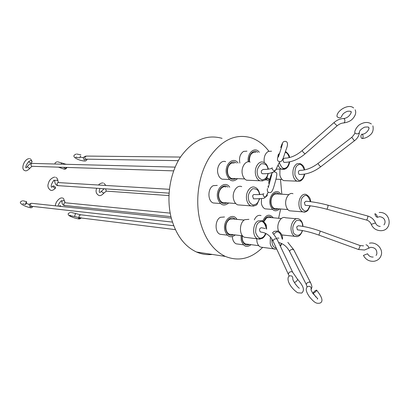<?xml version="1.0" encoding="UTF-8"?>
<svg xmlns="http://www.w3.org/2000/svg" width="410" height="410" viewBox="0 0 410 410"><rect width="100%" height="100%" fill="white"/><g stroke="black" fill="none" stroke-linecap="round" stroke-linejoin="round"><path stroke-width="0.61" d="M59.901 205.676L60.629 205.835M292.807 279.036C292.945 276.294 291.689 275.31 289.045 276.084L288.373 276.924C286.452 282.049 292.899 289.762 297.716 292.786L301.683 293.078C305.998 289.506 301.34 283.874 297.563 279.22M373.197 257.034C370.681 257.178 368.795 256.091 367.555 253.775L363.439 255.399C365.689 259.638 369.22 261.595 374.033 261.272C377.646 260.616 380.024 258.633 381.167 255.317C383.432 248.921 376.236 241.454 369.42 243.227M361.374 138.144C360.687 136.51 360.8 135.218 361.712 134.26L362.64 134.649C363.332 136.284 363.219 137.581 362.302 138.539L361.374 138.144M25.886 202.801L26.645 201.735L26.266 203.478L25.512 204.539L25.886 202.801M80.908 217.674L78.976 218.453L78.489 218.125M31.529 160.853L32.098 161.54C31.898 162.632 31.078 163.001 29.648 162.637L29.069 161.955C29.274 160.858 30.094 160.489 31.529 160.853M66.589 167.49C65.831 168.541 64.99 168.659 64.068 167.849L63.991 167.736M54.694 187.985C53.351 187.216 52.808 186.529 53.074 185.93L53.894 186.017C55.237 186.781 55.775 187.467 55.509 188.067L54.694 187.985M80.421 156.015L79.96 157.865L80.421 156.015M225.649 161.678C221.046 159.649 216.172 167.008 217.91 173.512C218.653 176.408 220.057 178.294 222.112 179.18L225.034 179.303M224.511 216.982L220.39 217.295C214.835 219.985 214.609 232.332 220.067 234.269L222.604 234.582M261.062 215.578C258.279 214.748 256.03 216.172 254.308 219.857M222.087 138.36C206.619 133.998 192.808 140.143 180.656 156.789C169.868 173.102 166.045 197.681 171.262 217.982C176.049 235.048 184.469 246.395 196.523 252.017C201.669 254.251 206.917 255.056 212.272 254.431M262.677 247.368C251.227 258.725 238.804 261.754 225.403 256.445C213.282 250.648 204.826 238.845 200.034 221.031C194.811 199.844 198.737 174.127 209.659 157.081C221.953 139.697 235.863 133.291 251.381 137.857C258.085 140.235 263.907 144.674 268.847 151.167M246.953 151.167L243.627 151.387C240.132 153.76 238.871 157.66 239.855 163.083M261.39 198.681L261.442 203.714C262.077 206.353 263.292 208.065 265.075 208.854L267.315 209.033M232.326 236.688L232.619 238.851C233.254 241.352 234.443 243.017 236.186 243.842L238.487 244.15M217.274 185.407L213.308 185.653C207.522 188.21 207.465 201.054 213.22 202.965L216.08 203.186M237.574 178.657C232.788 182.635 229.108 181.143 226.551 174.194C224.003 164.676 233.269 155.933 238.097 163.052M235.284 234.945C230.645 238.353 227.186 236.903 224.911 230.594C222.24 220.852 232.388 211.57 236.929 219.36M262.841 220.944C265.926 214.558 269.406 213.507 273.285 217.797M248.234 161.801C246.881 152.868 255.025 146.057 259.31 152.32M279.676 208.91C275.458 212.38 272.291 211.001 270.175 204.769C267.894 195.719 276.519 187.185 280.691 194.145M251.089 244.662C246.666 247.927 243.386 246.523 241.259 240.439L241.024 235.637M228.724 202.981C223.896 206.737 220.237 205.251 217.751 198.517C215.086 188.795 224.936 179.734 229.749 187.232M236.36 163.021C231.896 158.942 225.582 166.45 227.514 173.696C229.241 178.924 232.014 180.554 235.832 178.586M234.469 162.985L231.266 163.18C228.17 165.245 226.986 168.659 227.714 173.409C228.36 175.962 229.585 177.627 231.378 178.406L233.931 178.509M235.181 219.186C230.804 214.63 223.845 222.625 225.879 230.036C227.391 234.72 229.943 236.288 233.531 234.735M244.191 220.073L233.228 218.996L229.626 219.273C226.53 221.549 225.346 225.018 226.079 229.682C226.658 231.957 227.75 233.474 229.344 234.228L231.563 234.499M266.567 178.037L269.606 179.882M266.792 177.694L268.478 178.898L269.836 179.114M279.118 194.053C275.187 190.066 269.303 197.389 271.036 204.267C272.45 208.915 274.803 210.422 278.103 208.787M288.84 194.627L277.319 193.95L274.372 194.217C271.61 196.277 270.544 199.521 271.174 203.96C271.728 206.291 272.783 207.798 274.336 208.49L276.289 208.644M241.982 235.755L242.182 239.881C243.596 244.386 246.005 245.903 249.408 244.442M242.182 235.776L242.361 239.522C242.91 241.731 243.945 243.197 245.467 243.919L247.476 244.186M227.97 187.134C223.445 182.788 216.711 190.583 218.735 197.989C220.406 203.027 223.142 204.646 226.94 202.842M226.033 187.032C221.912 185.084 217.367 191.829 218.945 197.666C219.575 200.111 220.754 201.725 222.486 202.509L224.982 202.694M281.332 218.53L269.841 217.484L266.679 217.787L263.82 221.631M255.835 152.31C251.371 152.007 249.239 155.195 249.444 161.868M250.187 162.083C245.575 159.982 240.665 167.613 242.392 174.342C243.135 177.34 244.539 179.293 246.6 180.205L249.531 180.328M248.926 219.34L244.79 219.673C239.209 222.476 238.958 235.263 244.427 237.246L246.974 237.559M296.471 218.755L285.529 217.772C281.321 215.68 276.545 223.353 278.139 229.779L278.528 231.143M279.943 169.207L279.871 175.008C280.548 177.919 281.849 179.79 283.766 180.625L286.231 180.723M271.558 151.198L268.227 151.428C264.973 153.607 263.64 157.337 264.23 162.621M293.001 193.74C288.896 191.798 284.407 199.193 285.934 205.507C286.564 208.239 287.774 210.007 289.557 210.812L291.792 210.991M256.711 238.748L257.008 241.936C257.639 244.524 258.823 246.241 260.57 247.086L262.877 247.394M241.736 186.663C236.99 184.387 231.742 192.316 233.556 199.178C234.274 202.048 235.632 203.939 237.626 204.856L240.496 205.077M271.82 168.238C270.344 169.028 267.458 169.427 263.164 169.427L261.406 170.698C261.098 172.154 261.401 173.163 262.323 173.727C267.453 173.891 271.225 173.251 273.644 171.795L275.51 170.324C273.983 170.862 272.865 170.411 272.168 168.961L272.158 167.695M265.219 228.539L261.477 227.734C259.438 228.237 259.038 229.626 260.278 231.901L263.225 232.501C267.581 233.736 270.872 236.626 273.08 241.172L273.034 240.931C273.665 239.179 274.966 238.533 276.945 238.989L292.653 272.204M296.681 226.93L297.393 229.825C303.866 230.533 311.031 232.291 318.898 235.104L320.292 231.112C312.287 228.257 304.958 226.474 298.301 225.761L296.681 226.93M318.068 163.416C311.887 168.028 305.865 170.334 300.012 170.334C298.27 170.801 297.932 172.113 298.992 174.265L299.285 174.44C306.495 174.624 313.655 172.062 320.763 166.747L319.487 165.645C318.391 164.313 317.945 163.549 318.155 163.349L351.688 137.396M302.247 150.531C296.358 155.518 290.521 158.06 284.724 158.163C282.844 158.742 282.541 160.11 283.812 162.273L283.997 162.36C291.264 162.442 298.331 159.577 305.194 153.765L304.645 153.545C302.969 152.136 302.211 151.095 302.365 150.424L334.083 122.523M304.353 202.591L305.158 205.287C311.687 205.779 318.959 207.101 326.98 209.254L327.908 206.84L328.031 205.2C319.943 203.037 312.584 201.72 305.962 201.243L304.353 202.591M263.907 193.73C262.005 194.524 258.859 194.796 254.472 194.535L253.365 194.709L252.596 195.959L253.508 198.85C261.406 198.722 265.075 198.337 264.506 197.697L265.618 196.969L264.465 196.8L263.522 196.113L263.066 194.099M353.615 107.963C348.649 103.443 337.286 110.367 336.958 115.902L337.138 116.768C338.885 118.126 340.356 118.116 341.55 116.737C342.207 114.313 344.221 112.483 347.583 111.248C350.376 111.12 351.544 111.356 351.083 111.956L351.016 112.309C352.021 110.849 349.945 117.752 343.918 118.495M377.333 217.336C375.944 216.711 375.14 215.516 374.909 213.759L374.96 213.702C376.344 214.322 377.154 215.511 377.384 217.279L377.333 217.336M314.624 292.566L313.194 293.268C313.004 292.853 313.645 292.028 315.111 290.798L316.546 290.095C316.735 290.505 316.095 291.331 314.624 292.566M268.278 168.848L268.97 169.079M281.778 234.971L283.822 235.166M257.654 152.32C253.657 148.707 248.019 154.975 249.224 161.832M271.686 217.654C268.463 215.409 265.788 216.69 263.661 221.497M269.196 181.215L265.844 178.96M280.507 179.365L281.824 194.212M280.645 208.987L278.6 218.284M267.976 173.532C267.146 177.504 265.142 179.575 261.969 179.754C259.315 178.642 257.828 176.848 257.511 174.373C256.445 170.837 257.629 167.316 261.062 163.815C265.127 163.39 267.407 165.061 267.914 168.823L267.991 169.222M262.789 180.882L259.848 180.764C257.782 179.836 256.378 177.848 255.64 174.793C253.918 167.936 258.843 160.161 263.456 162.304C265.659 162.954 267.243 165.025 268.207 168.51M265.618 233.428C264.542 235.776 263.435 237.154 262.308 237.569C259.894 239.255 257.664 237.585 255.625 232.557C255.696 226.443 257.019 222.958 259.597 222.112C262.569 220.283 264.829 222.558 266.377 228.934M260.227 239.158L257.603 238.861C252.129 236.852 252.401 223.824 257.987 220.959L262.128 220.611C263.922 221.461 265.167 223.183 265.864 225.777M302.272 230.528C300.161 238.461 292.807 235.073 293.109 230.804C292.161 227.545 293.242 224.142 296.348 220.595C300.023 219.903 302.083 221.313 302.529 224.829L302.734 226.371M297.019 236.647L294.826 236.406C293.104 235.586 291.94 233.843 291.331 231.184C289.742 224.649 294.523 216.834 298.726 218.955C300.679 219.647 302.026 221.487 302.775 224.48M304.389 174.137C303.533 177.392 302.452 179.252 301.145 179.724C299.013 181.369 296.932 179.811 294.913 175.049C294.764 169.212 295.846 165.865 298.152 165.01C300.351 163.37 302.421 165.004 304.363 169.924M299.443 181.266L297.009 181.159C295.092 180.313 293.801 178.411 293.124 175.449C292.391 170.037 293.652 166.152 296.896 163.795L300.13 163.528C304.676 166.173 303.902 167.849 304.651 169.868M285.242 152.351C286.964 152.648 288.297 154.396 289.24 157.599M289.352 161.909C288.389 165.589 287.149 167.603 285.627 167.951C283.356 169.417 281.26 167.598 279.338 162.493M309.996 205.779L307.787 209.843C305.891 212.078 303.707 211.222 301.237 207.281C300.474 201.725 301.165 198.179 303.323 196.636C305.973 193.966 308.305 195.642 310.329 201.659M304.984 212.047L302.754 211.867C300.976 211.047 299.771 209.254 299.146 206.476C298.449 201.904 299.382 198.245 301.95 195.498C303.333 194.284 304.753 193.95 306.219 194.499C309.335 196.503 310.795 198.901 310.601 201.694M276.243 248.029C273.204 247.584 271.753 244.575 271.886 238.999M273.844 234.125L275.417 232.67C278.38 230.538 280.64 232.685 282.213 239.102M276.104 249.136L273.742 248.839C271.999 247.983 270.81 246.236 270.185 243.601L270.395 237.016M272.532 232.788L274.152 231.358L278.134 230.973C281.219 232.803 282.674 235.55 282.516 239.22M259.243 198.917C258.259 202.888 256.142 204.882 252.888 204.903C250.218 203.626 248.773 201.725 248.547 199.193C247.614 195.565 248.967 192.085 252.601 188.764C256.752 188.585 259.007 190.404 259.366 194.227L259.422 194.581M253.759 206.086L250.828 205.881C248.839 204.949 247.481 203.022 246.764 200.1L246.646 199.532C245.206 192.608 250.382 185.12 254.969 187.344C257.183 187.995 258.756 190.194 259.684 193.935L259.776 194.555M273.157 241.331L288.281 274.126L289.158 272.424C290.844 271.44 292.038 271.425 292.73 272.368L297.434 279.087C297.803 279.661 297.235 280.578 295.733 281.844L294.359 282.49M318.826 235.079L358.606 249.541L360.093 246.061L359.985 245.513L320.364 231.137M320.845 166.68L354.455 140.779L351.744 137.35C354.245 134.659 355.26 133.024 354.799 132.445L354.973 133.03C356.885 134.311 358.355 134.131 359.391 132.476C359.298 130.81 361.005 129.042 364.505 127.177C367.724 126.823 369.138 126.992 368.754 127.684L368.826 128.058C369.881 127.515 367.129 134.049 362.158 134.234M170.191 213.128L65.426 202.791C64.267 202.724 63.755 203.37 63.873 204.733L64.467 205.523L65.123 205.656M305.312 153.663L337.112 125.824L334.401 123.22L334.17 122.446C336.994 120.068 340.059 118.762 343.365 118.521L344.446 118.946C345.169 120.617 345.01 121.939 343.969 122.918C347.952 122.267 350.878 120.858 352.754 118.68C355.572 115.451 356.372 112.489 355.147 109.798M326.893 209.228L366.648 220.078L367.365 218.766C367.898 217.054 368.001 216.131 367.678 215.993L328.123 205.225M289.762 251.786L289.685 251.637C289.685 250.438 290.608 249.649 292.453 249.259L293.791 249.849L310.437 282.403M267.392 193.715L267.556 194.12M278.041 156.441L278.088 154.918L279.107 153.781L278.211 155.687M171.308 218.146L31.939 203.329L31.068 203.365L30.314 204.165L31.057 206.22L31.596 206.281M173.743 225.736L80.739 214.784L79.069 215.783L79.048 216.905L79.837 217.828L80.35 217.889M175.131 167.116L31.852 163.405C30.724 164.302 30.694 165.245 31.754 166.234L32.554 166.327M66.164 164.205L65.492 164.236M64.826 201.638L64.355 200.89C63.032 200.444 62.217 200.664 61.9 201.556C61.93 203.58 62.622 204.867 63.986 205.42L170.939 216.664M169.371 189.312L57.959 182.563C56.759 183.598 56.744 184.618 57.918 185.638L58.615 185.709M180.477 157.061L86.413 156.072L84.89 157.02L84.865 158.137L85.782 159.162L86.382 159.172M104.155 188.779L101.608 191.086C101.49 191.578 102.064 192.182 103.33 192.9L104.073 192.915M105.647 188.877L106.267 191.086L106.861 191.157M337.204 125.742L337.112 125.824C339.311 123.974 341.597 123.005 343.969 122.918L343.416 122.938M306.306 284.545L307.049 282.854L309.155 282.003L310.513 282.557C312.471 287.2 311.728 286.698 311.897 287.441L311.062 289.742M285.785 141.394C287.953 142.075 288.051 144.838 286.072 149.686L283.141 158.373C281.803 161.202 280.537 162.273 279.333 161.581C277.575 161.325 277.068 159.833 277.811 157.107L278.723 155.892M288.353 274.285L289.224 275.966M368.703 248.224L368.841 248.122C368.477 246.338 367.524 245.221 365.971 244.765M358.504 249.5L364.541 250.023L370.722 247.338C375.094 247.486 377.128 249.71 376.831 254M29.874 206.594L30.222 206.876L32.118 206.343M71.161 212.4L75.542 213.497L74.543 216.5L79.837 217.828L175.398 229.631M31.985 163.359C30.191 163.667 28.695 164.656 27.501 166.322C27.337 166.757 27.854 167.336 29.048 168.064L29.94 168.131M65.692 164.179L61.751 162.985L61.172 164.118M56.098 177.515C57.149 178.083 57.764 179.242 57.948 180.989L57.328 180.338C55.832 180.005 54.95 180.313 54.684 181.271C55.058 183.9 56.073 185.351 57.723 185.617L169.033 193.151M83.968 159.582L84.388 159.972L86.577 159.172M371.265 224.337L375.452 222.948C374.028 219.463 371.481 217.162 367.806 216.029M307.541 286.549C310.278 285.832 311.451 286.887 311.057 289.716M270.564 179.565L269.964 178.688C271.84 171.395 273.567 171.816 274.787 171.882M268.422 186.986L267.909 186.068M366.525 220.042L366.648 220.078C368.846 220.764 370.384 222.179 371.255 224.321C372.941 228.201 375.939 230.323 380.26 230.676C392.913 231.383 391.622 211.432 379.163 212.488M354.517 140.732L354.455 140.779C357.443 138.488 359.088 135.72 359.391 132.476M267.581 195.324L265.618 196.969L268.273 192.1M276.586 169.043L275.51 170.324L279.758 161.632M281.46 243.504L280.276 245.749M284.396 169.33L281.701 169.248C280.132 168.597 278.928 167.198 278.093 165.04M279.092 153.786L279.728 152.92M244.427 237.246L257.603 238.861L262.077 238.523C263.789 237.539 265.075 235.888 265.931 233.582M281.762 234.93L297.368 236.585C299.459 236.211 301.186 234.207 302.554 230.579M303.016 226.417L302.78 224.501M283.766 180.625L297.009 181.159C298.982 181.466 300.289 181.297 300.93 180.656C302.908 179.349 304.153 177.161 304.676 174.091M276.56 169.12L285.334 168.982C287.671 167.716 289.117 165.333 289.66 161.847M289.547 157.522C289.583 155.575 288.24 153.56 285.519 151.48M289.557 210.812L302.754 211.867C304.338 211.898 304.169 213.087 307.741 210.576L310.273 205.815M260.57 247.086L273.742 248.839C273.644 249.09 274.633 249.152 276.704 249.024M61.864 197.927C59.429 197.599 55.263 202.314 55.391 205.82M56.923 209.126L59.224 209.387M59.26 206.235L59.783 205.794M99.589 192.474C99.056 192.003 99.169 190.676 99.917 188.492M168.915 195.58L106.364 191.121L104.002 193.007C102.049 195.093 100.455 195.934 99.215 195.524L98.907 195.462C96.124 193.843 95.392 191.444 96.714 188.277M104.166 183.388L105.724 185.407M282.485 143.802L281.198 148.292M285.596 141.347C284.109 141.681 283.146 140.066 280.753 147.523M376.072 255.456L376.821 254.036M26.322 203.345L29.136 204.39M20.7 201.679L22.499 200.762M23.201 200.787L26.588 201.72M70.464 215.455L69.49 215.491L74.543 216.5M68.255 213.6C67.952 214.512 68.48 215.332 69.838 216.065C72.452 217.346 75.281 218.274 78.336 218.853C79.366 219.124 80.293 218.832 81.129 217.987M25.958 167.808C24.831 166.629 28.966 160.766 28.895 161.576L29.059 161.842M173.645 170.873L31.939 166.306L29.858 168.238C29.925 168.7 26.348 171.457 25.353 170.744L24.877 170.637C20.382 169.315 24.221 159.116 28.91 158.66M30.694 159.059L32.098 161.54M55.073 163.052L54.991 163.959M58.389 167.162L64.175 169.14C64.852 169.489 65.702 169.079 66.722 167.9L66.825 167.434M54.335 177.115C51.091 178.288 49.144 180.313 48.493 183.188C47.268 186.058 48.006 188.436 50.712 190.322L50.907 190.358C52.234 190.691 53.771 189.927 55.509 188.067M51.762 187.257L52.951 186.084M80.386 156.989L83.322 157.794M74.133 155.216L76.091 154.073M76.813 154.037L80.903 154.862M74.025 155.498C73.477 156.671 74.707 157.937 77.721 159.285C79.76 160.202 81.918 160.776 84.204 161.012C85.326 161.273 86.269 160.787 87.028 159.562L87.094 159.183M76.521 157.122L75.65 157.266L79.96 157.865M54.679 181.164L54.197 180.251C54.858 178.832 50.015 184.864 51.506 187.196M55.232 162.739L56.954 161.822M30.125 158.793L29.556 158.665M68.321 213.436L70.525 212.359M20.597 201.889C19.085 203.447 24.754 206.502 30.171 207.685C31.17 208.013 32.047 207.65 32.8 206.594L32.856 206.425M22.694 203.719L25.512 204.539M372.885 125.865C373.705 129.888 372.752 132.978 370.02 135.126C367.693 137.15 365.12 138.288 362.302 138.539M299.356 288.261C296.999 286.841 292.376 279.958 292.817 278.851L292.796 279.056M98.62 184.971C99.266 183.962 100.522 183.285 102.392 182.932M103.33 183.034L102.91 182.957M61.9 201.438L61.613 200.751C61.864 199.757 57.569 204.677 58.302 206.133M277.529 237.959L278.923 238.189M278.764 242.525C283.459 243.74 287.103 246.774 289.685 251.637L306.234 284.396L307.146 287.103M63.509 198.435L65.062 202.694M278.303 156.195L278.211 155.662L277.898 156.784M279.538 153.494L279.107 153.781M30.053 206.742L29.136 204.487M31.344 206.256L172.456 222.102M75.548 213.497L80.268 214.722M57.948 180.989L58.374 182.419M84.091 159.705L83.363 157.624M85.977 159.162L178.309 160.653M99.948 192.562L101.536 191.183M26.066 167.833L27.424 166.429M57.584 161.812L61.741 162.98M383.965 224.875C385.938 222.635 385.574 217.556 379.68 216.675L377.384 217.279M307.111 287C306.413 288.327 304.748 289.839 309.391 296.737C314.906 303.39 316.843 303.784 320.133 303.041C323.413 301.529 322.245 297.235 316.622 290.167M316.059 297.188L313.189 293.268M271.774 174.486L268.186 187.898M267.407 188.585C267.079 191.234 267.704 192.541 269.283 192.5C272.24 193.356 273.378 188.579 275.592 180.615C278.267 170.678 275.812 173.123 275.007 171.928M317.319 299.141L317.765 298.659L312.83 293.406L310.99 289.819M380.27 226.448C377.994 226.253 376.39 225.085 375.452 222.948M54.991 177.146L55.299 177.202M371.357 123.974C368.349 121.97 364.869 121.97 360.913 123.974C357.433 125.327 354.465 130.739 354.799 132.445M296.256 285.14L295.082 283.592M281.163 148.41L278.4 156.994M269.595 183.096L268.601 183.27L269.923 178.816M83.496 157.302L85.731 156.092M62.361 197.968L62.996 198.148M29.253 204.236L31.283 203.293M363.537 245.846L360.088 245.549M287.835 242.377L293.709 249.69M272.742 232.988L277.257 239.307M259.602 198.891L257.285 203.867C256.896 205.389 254.743 206.061 250.828 205.881L237.626 204.856M280.476 246.179L281.752 243.642M266.705 229.057C265.9 226.12 267.904 224.895 262.128 220.611M268.212 168.525L268.335 169.181M268.319 173.486C266.746 177.207 267.422 181.087 259.848 180.764L246.6 180.205M235.729 203.509L222.486 202.509M258.746 245.667L245.467 243.919M287.83 209.551L274.336 208.49M282.018 179.421L275.95 179.185M269.882 178.95L268.478 178.898M242.551 235.822L229.344 234.228M244.739 178.945L231.378 178.406M213.22 202.965L220.462 203.524M236.186 243.842L243.463 244.811M265.075 208.854L272.547 209.454M196.523 252.017L225.403 256.445M264.87 179.862L266.726 179.934M220.067 234.269L227.278 235.15M222.112 179.18L229.457 179.488"/></g></svg>
